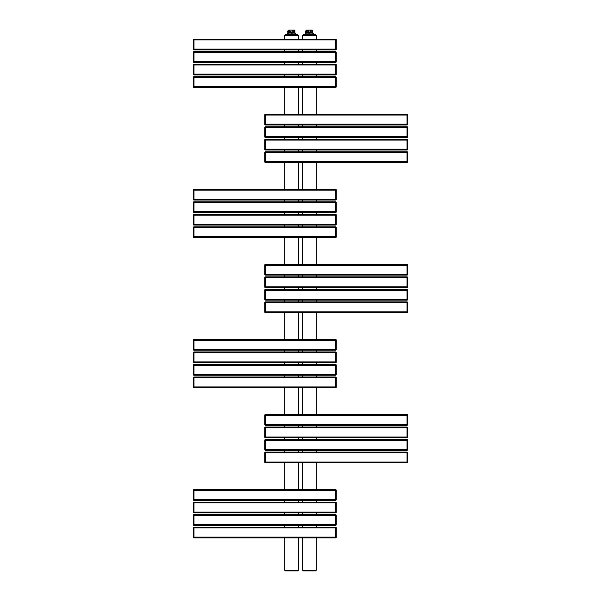 <?xml version="1.0" encoding="UTF-8"?>
<svg xmlns="http://www.w3.org/2000/svg" width="601" height="601" viewBox="0 0 601 601"><rect width="100%" height="100%" fill="white"/><g stroke="black" fill="none" stroke-linecap="round" stroke-linejoin="round"><path stroke-width="0.9" d="M302.649 570.236L316.231 570.236L315.517 570.95L303.362 570.95L302.649 570.236L302.649 537.88M309.44 34.7L315.517 34.7L316.231 35.414L302.649 35.414L303.362 34.7L309.44 34.7M284.769 570.236L298.351 570.236L297.638 570.95L285.483 570.95L284.769 570.236L284.769 537.88M291.56 570.95L287.526 570.95M291.56 34.7L297.638 34.7L298.351 35.414L284.769 35.414L285.483 34.7L291.56 34.7M193.252 537.166A0.714 0.714 0 0 0 193.965 537.88A0.714 0.714 0 0 1 193.252 537.166L193.252 527.873A0.714 0.714 0 0 1 193.965 527.16L335.538 527.16A0.714 0.714 0 0 1 336.252 527.873L336.252 537.166A0.714 0.714 0 0 1 335.538 537.88L193.965 537.88L193.965 527.963L335.538 527.963L335.538 537.88M193.252 524.65A0.714 0.714 0 0 0 193.965 525.372A0.714 0.714 0 0 1 193.252 524.65L193.252 515.357A0.714 0.714 0 0 1 193.965 514.644L335.538 514.644A0.714 0.714 0 0 1 336.252 515.357L336.252 524.65A0.714 0.714 0 0 1 335.538 525.372L193.965 525.372L193.965 515.448L335.538 515.448L335.538 525.372M193.252 512.142A0.714 0.714 0 0 0 193.965 512.856A0.714 0.714 0 0 1 193.252 512.142L193.252 502.849A0.714 0.714 0 0 1 193.965 502.128L335.538 502.128A0.714 0.714 0 0 1 336.252 502.849L336.252 512.142A0.714 0.714 0 0 1 335.538 512.856L193.965 512.856L193.965 502.932L335.538 502.932L335.538 512.856M193.252 499.626A0.714 0.714 0 0 0 193.965 500.34A0.714 0.714 0 0 1 193.252 499.626L193.252 490.333A0.714 0.714 0 0 1 193.965 489.62L335.538 489.62A0.714 0.714 0 0 1 336.252 490.333L336.252 499.626A0.714 0.714 0 0 1 335.538 500.34L193.965 500.34L193.965 490.424L335.538 490.424L335.538 500.34M265.462 425.268A0.714 0.714 0 0 1 264.748 424.554L264.748 415.261A0.714 0.714 0 0 1 265.462 414.54L407.035 414.54A0.714 0.714 0 0 1 407.748 415.261L407.748 424.554A0.714 0.714 0 0 1 407.035 425.268L265.462 425.268L265.462 424.464L407.035 424.464L407.035 425.268M265.462 437.783A0.714 0.714 0 0 1 264.748 437.062L264.748 427.769A0.714 0.714 0 0 1 265.462 427.056L407.035 427.056A0.714 0.714 0 0 1 407.748 427.769L407.748 437.062A0.714 0.714 0 0 1 407.035 437.783L265.462 437.783L265.462 436.98L407.035 436.98L407.035 437.783M265.462 450.292A0.714 0.714 0 0 1 264.748 449.578L264.748 440.285A0.714 0.714 0 0 1 265.462 439.571L407.035 439.571A0.714 0.714 0 0 1 407.748 440.285L407.748 449.578A0.714 0.714 0 0 1 407.035 450.292L265.462 450.292L265.462 449.488L407.035 449.488L407.035 450.292M264.748 462.094A0.714 0.714 0 0 0 265.462 462.808A0.714 0.714 0 0 1 264.748 462.094L264.748 452.793A0.714 0.714 0 0 1 265.462 452.08L407.035 452.08A0.714 0.714 0 0 1 407.748 452.793L407.748 462.094A0.714 0.714 0 0 1 407.035 462.808L265.462 462.808L265.462 462.004L407.035 462.004L407.035 462.808A0.714 0.714 0 0 0 407.748 462.094M193.252 86.717A0.714 0.714 0 0 0 193.965 87.43A0.714 0.714 0 0 1 193.252 86.717L193.252 77.416A0.714 0.714 0 0 1 193.965 76.703L335.538 76.703A0.714 0.714 0 0 1 336.252 77.416L336.252 86.717A0.714 0.714 0 0 1 335.538 87.43L193.965 87.43L193.965 86.627L335.538 86.627L335.538 87.43A0.714 0.714 0 0 0 336.252 86.717M193.965 74.915A0.714 0.714 0 0 1 193.252 74.201L193.252 64.908A0.714 0.714 0 0 1 193.965 64.194L335.538 64.194A0.714 0.714 0 0 1 336.252 64.908L336.252 74.201A0.714 0.714 0 0 1 335.538 74.915L193.965 74.915L193.965 74.111L335.538 74.111L335.538 74.915M193.965 62.406A0.714 0.714 0 0 1 193.252 61.693L193.252 52.392A0.714 0.714 0 0 1 193.965 51.678L335.538 51.678A0.714 0.714 0 0 1 336.252 52.392L336.252 61.693A0.714 0.714 0 0 1 335.538 62.406L193.965 62.406L193.965 61.602L335.538 61.602L335.538 62.406M193.965 49.891A0.714 0.714 0 0 1 193.252 49.177L193.252 39.884A0.714 0.714 0 0 1 193.965 39.163L335.538 39.163A0.714 0.714 0 0 1 336.252 39.884L336.252 49.177A0.714 0.714 0 0 1 335.538 49.891L193.965 49.891L193.965 49.087L335.538 49.087L335.538 49.891M193.965 350.195A0.714 0.714 0 0 1 193.252 349.474L193.252 340.181A0.714 0.714 0 0 1 193.965 339.467L335.538 339.467A0.714 0.714 0 0 1 336.252 340.181L336.252 349.474A0.714 0.714 0 0 1 335.538 350.195L193.965 350.195L193.965 349.391L335.538 349.391L335.538 350.195M193.965 362.704A0.714 0.714 0 0 1 193.252 361.99L193.252 352.697A0.714 0.714 0 0 1 193.965 351.983L335.538 351.983A0.714 0.714 0 0 1 336.252 352.697L336.252 361.99A0.714 0.714 0 0 1 335.538 362.704L193.965 362.704L193.965 361.9L335.538 361.9L335.538 362.704M193.965 375.219A0.714 0.714 0 0 1 193.252 374.506L193.252 365.205A0.714 0.714 0 0 1 193.965 364.491L335.538 364.491A0.714 0.714 0 0 1 336.252 365.205L336.252 374.506A0.714 0.714 0 0 1 335.538 375.219L193.965 375.219L193.965 374.415L335.538 374.415L335.538 375.219M193.252 387.014A0.714 0.714 0 0 0 193.965 387.728A0.714 0.714 0 0 1 193.252 387.014L193.252 377.721A0.714 0.714 0 0 1 193.965 377.007L335.538 377.007A0.714 0.714 0 0 1 336.252 377.721L336.252 387.014A0.714 0.714 0 0 1 335.538 387.728L193.965 387.728L193.965 386.924L335.538 386.924L335.538 387.728M265.462 275.115A0.714 0.714 0 0 1 264.748 274.402L264.748 265.109A0.714 0.714 0 0 1 265.462 264.395L407.035 264.395A0.714 0.714 0 0 1 407.748 265.109L407.748 274.402A0.714 0.714 0 0 1 407.035 275.115L265.462 275.115L265.462 274.311L407.035 274.311L407.035 275.115M265.462 287.631A0.714 0.714 0 0 1 264.748 286.917L264.748 277.617A0.714 0.714 0 0 1 265.462 276.903L407.035 276.903A0.714 0.714 0 0 1 407.748 277.617L407.748 286.917A0.714 0.714 0 0 1 407.035 287.631L265.462 287.631L265.462 286.827L407.035 286.827L407.035 287.631M265.462 300.139A0.714 0.714 0 0 1 264.748 299.426L264.748 290.133A0.714 0.714 0 0 1 265.462 289.419L407.035 289.419A0.714 0.714 0 0 1 407.748 290.133L407.748 299.426A0.714 0.714 0 0 1 407.035 300.139L265.462 300.139L265.462 299.336L407.035 299.336L407.035 300.139M264.748 311.942A0.714 0.714 0 0 0 265.462 312.655A0.714 0.714 0 0 1 264.748 311.942L264.748 302.649A0.714 0.714 0 0 1 265.462 301.927L407.035 301.927A0.714 0.714 0 0 1 407.748 302.649L407.748 311.942A0.714 0.714 0 0 1 407.035 312.655L265.462 312.655L265.462 311.851L407.035 311.851L407.035 312.655A0.714 0.714 0 0 0 407.748 311.942M193.965 200.043A0.714 0.714 0 0 1 193.252 199.329L193.252 190.029A0.714 0.714 0 0 1 193.965 189.315L335.538 189.315A0.714 0.714 0 0 1 336.252 190.029L336.252 199.329A0.714 0.714 0 0 1 335.538 200.043L193.965 200.043L193.965 199.239L335.538 199.239L335.538 200.043M193.965 212.551A0.714 0.714 0 0 1 193.252 211.837L193.252 202.545A0.714 0.714 0 0 1 193.965 201.831L335.538 201.831A0.714 0.714 0 0 1 336.252 202.545L336.252 211.837A0.714 0.714 0 0 1 335.538 212.551L193.965 212.551L193.965 211.747L335.538 211.747L335.538 212.551M193.965 225.067A0.714 0.714 0 0 1 193.252 224.353L193.252 215.06A0.714 0.714 0 0 1 193.965 214.339L335.538 214.339A0.714 0.714 0 0 1 336.252 215.06L336.252 224.353A0.714 0.714 0 0 1 335.538 225.067L193.965 225.067L193.965 224.263L335.538 224.263L335.538 225.067M193.252 236.862A0.714 0.714 0 0 0 193.965 237.583A0.714 0.714 0 0 1 193.252 236.862L193.252 227.569A0.714 0.714 0 0 1 193.965 226.855L335.538 226.855A0.714 0.714 0 0 1 336.252 227.569L336.252 236.862A0.714 0.714 0 0 1 335.538 237.583L193.965 237.583L193.965 236.779L335.538 236.779L335.538 237.583M265.462 124.97A0.714 0.714 0 0 1 264.748 124.249L264.748 114.956A0.714 0.714 0 0 1 265.462 114.243L407.035 114.243A0.714 0.714 0 0 1 407.748 114.956L407.748 124.249A0.714 0.714 0 0 1 407.035 124.97L265.462 124.97L265.462 124.159L407.035 124.159L407.035 124.97M265.462 137.479A0.714 0.714 0 0 1 264.748 136.765L264.748 127.472A0.714 0.714 0 0 1 265.462 126.751L407.035 126.751A0.714 0.714 0 0 1 407.748 127.472L407.748 136.765A0.714 0.714 0 0 1 407.035 137.479L265.462 137.479L265.462 136.675L407.035 136.675L407.035 137.479M265.462 149.995A0.714 0.714 0 0 1 264.748 149.273L264.748 139.98A0.714 0.714 0 0 1 265.462 139.267L407.035 139.267A0.714 0.714 0 0 1 407.748 139.98L407.748 149.273A0.714 0.714 0 0 1 407.035 149.995L265.462 149.995L265.462 149.191L407.035 149.191L407.035 149.995M264.748 161.789A0.714 0.714 0 0 0 265.462 162.503A0.714 0.714 0 0 1 264.748 161.789L264.748 152.496A0.714 0.714 0 0 1 265.462 151.783L407.035 151.783A0.714 0.714 0 0 1 407.748 152.496L407.748 161.789A0.714 0.714 0 0 1 407.035 162.503L265.462 162.503L265.462 161.699L407.035 161.699L407.035 162.503A0.714 0.714 0 0 0 407.748 161.789M291.56 30.05L290.418 30.05C289.336 30.05 289.336 30.05 290.418 30.05L291.387 30.05M290.666 30.05L292.815 30.23L292.815 32.018L294.347 32.018L293.972 32.732L294.505 32.018L293.972 32.732L289.156 32.732L288.623 30.23L289.284 32.552L293.836 32.552L294.347 32.018L293.836 32.552L289.156 32.732M288.262 32.8L294.866 33.085L294.866 30.23L294.347 32.018L294.505 30.23L292.71 30.05L294.693 30.05L293.228 30.05L293.228 32.552L293.821 32.552M289.892 32.552L289.892 30.23L288.78 30.05L290.418 30.05L289.892 30.05L290.313 32.018L292.815 32.018L293.123 32.552M288.78 30.05L288.014 30.876L288.187 32.679L287.27 31.883L288.014 30.876M288.187 32.679L288.255 30.711M287.669 33.085L288.255 33.085M292.041 33.123L294.986 33.085L295.016 34.159L292.041 34.159L292.033 33.085L288.112 33.123L288.112 34.159L291.079 34.159L291.094 33.085L295.459 33.085L294.986 33.085L295.497 33.123L295.85 34.7M291.094 33.085L288.112 33.123M287.27 34.7L287.631 33.123M308.546 30.05L309.26 30.05M306.134 32.8L306.134 30.23L308.29 30.05C307.216 30.05 307.216 30.05 308.29 30.05L310.687 30.23L310.687 32.018L312.219 32.018L311.844 32.732L312.745 30.23L312.745 33.085M310.334 30.05L312.219 30.05M305.173 31.951L305.789 30.839L305.173 31.951L306.134 33.085L313.331 33.085L312.866 33.085L313.369 33.123L313.73 34.7M306.653 30.05L306.495 32.018L307.028 32.732L311.844 32.732M306.067 32.679L305.789 30.839M305.541 33.085L306.134 33.085M309.921 33.123L305.984 33.123L305.984 34.159L308.959 34.159L308.967 33.085L312.888 33.123L312.888 34.159L309.921 34.159L309.906 33.085M308.967 33.085L305.984 33.123M305.15 34.7L305.503 33.123M312.866 33.085L313.369 33.123M311.401 30.05L306.653 30.23L306.653 32.018L307.164 32.552L311.716 32.552L312.219 32.018L311.716 32.552L307.028 32.732M336.252 537.076L193.252 537.076M193.252 527.873A0.714 0.714 0 0 1 193.965 527.16L193.965 527.963L193.252 527.963M336.252 527.873A0.714 0.714 0 0 0 335.538 527.16L335.538 527.963L336.252 527.963M336.252 515.448L335.538 515.448L335.538 514.644A0.714 0.714 0 0 1 336.252 515.357M336.252 524.568L193.252 524.568M193.252 515.357A0.714 0.714 0 0 1 193.965 514.644L193.965 515.448L193.252 515.448M336.252 502.932L335.538 502.932L335.538 502.128A0.714 0.714 0 0 1 336.252 502.849M336.252 512.052L193.252 512.052M193.252 502.849A0.714 0.714 0 0 1 193.965 502.128L193.965 502.932L193.252 502.932M336.252 490.424L335.538 490.424L335.538 489.62A0.714 0.714 0 0 1 336.252 490.333M336.252 499.536L193.252 499.536M193.252 490.333A0.714 0.714 0 0 1 193.965 489.62L193.965 490.424L193.252 490.424M407.748 415.351L407.035 415.351L407.035 424.464L407.748 424.464M407.748 415.261A0.714 0.714 0 0 0 407.035 414.54L407.035 415.351L265.462 415.351L265.462 414.54A0.714 0.714 0 0 0 264.748 415.261M264.748 424.464L265.462 424.464L265.462 415.351L264.748 415.351M407.748 427.859L407.035 427.859L407.035 436.98L407.748 436.98M407.748 427.769A0.714 0.714 0 0 0 407.035 427.056L407.035 427.859L265.462 427.859L265.462 427.056A0.714 0.714 0 0 0 264.748 427.769M264.748 436.98L265.462 436.98L265.462 427.859L264.748 427.859M407.748 440.375L407.035 440.375L407.035 449.488L407.748 449.488M407.748 440.285A0.714 0.714 0 0 0 407.035 439.571L407.035 440.375L265.462 440.375L265.462 439.571A0.714 0.714 0 0 0 264.748 440.285M264.748 449.488L265.462 449.488L265.462 440.375L264.748 440.375M407.035 452.08L407.035 462.004L407.748 462.004M407.748 452.884L265.462 452.884L265.462 452.08A0.714 0.714 0 0 0 264.748 452.793M264.748 462.004L265.462 462.004L265.462 452.884L264.748 452.884M335.538 76.703L335.538 86.627L336.252 86.627M336.252 77.506L193.965 77.506L193.965 76.703A0.714 0.714 0 0 0 193.252 77.416M193.252 86.627L193.965 86.627L193.965 77.506L193.252 77.506M336.252 64.998L335.538 64.998L335.538 74.111L336.252 74.111M336.252 64.908A0.714 0.714 0 0 0 335.538 64.194L335.538 64.998L193.965 64.998L193.965 64.194A0.714 0.714 0 0 0 193.252 64.908M193.252 74.111L193.965 74.111L193.965 64.998L193.252 64.998M336.252 52.482L335.538 52.482L335.538 61.602L336.252 61.602M336.252 52.392A0.714 0.714 0 0 0 335.538 51.678L335.538 52.482L193.965 52.482L193.965 51.678A0.714 0.714 0 0 0 193.252 52.392M193.252 61.602L193.965 61.602L193.965 52.482L193.252 52.482M336.252 39.974L335.538 39.974L335.538 49.087L336.252 49.087M336.252 39.884A0.714 0.714 0 0 0 335.538 39.163L335.538 39.974L193.965 39.974L193.965 39.163A0.714 0.714 0 0 0 193.252 39.884M193.252 49.087L193.965 49.087L193.965 39.974L193.252 39.974M336.252 340.271L335.538 340.271L335.538 349.391L336.252 349.391M336.252 340.181A0.714 0.714 0 0 0 335.538 339.467L335.538 340.271L193.965 340.271L193.965 339.467A0.714 0.714 0 0 0 193.252 340.181M193.252 349.391L193.965 349.391L193.965 340.271L193.252 340.271M336.252 352.787L335.538 352.787L335.538 361.9L336.252 361.9M336.252 352.697A0.714 0.714 0 0 0 335.538 351.983L335.538 352.787L193.965 352.787L193.965 351.983A0.714 0.714 0 0 0 193.252 352.697M193.252 361.9L193.965 361.9L193.965 352.787L193.252 352.787M336.252 365.295L335.538 365.295L335.538 374.415L336.252 374.415M336.252 365.205A0.714 0.714 0 0 0 335.538 364.491L335.538 365.295L193.965 365.295L193.965 364.491A0.714 0.714 0 0 0 193.252 365.205M193.252 374.415L193.965 374.415L193.965 365.295L193.252 365.295M336.252 386.924L335.538 386.924L335.538 377.007A0.714 0.714 0 0 1 336.252 377.721M336.252 377.811L193.965 377.811L193.965 377.007M193.252 386.924L193.965 386.924L193.965 377.811L193.252 377.811M407.748 265.199L407.035 265.199L407.035 274.311L407.748 274.311M407.748 265.109A0.714 0.714 0 0 0 407.035 264.395L407.035 265.199L265.462 265.199L265.462 264.395A0.714 0.714 0 0 0 264.748 265.109M264.748 274.311L265.462 274.311L265.462 265.199L264.748 265.199M407.748 277.707L407.035 277.707L407.035 286.827L407.748 286.827M407.748 277.617A0.714 0.714 0 0 0 407.035 276.903L407.035 277.707L265.462 277.707L265.462 276.903A0.714 0.714 0 0 0 264.748 277.617M264.748 286.827L265.462 286.827L265.462 277.707L264.748 277.707M407.748 290.223L407.035 290.223L407.035 299.336L407.748 299.336M407.748 290.133A0.714 0.714 0 0 0 407.035 289.419L407.035 290.223L265.462 290.223L265.462 289.419A0.714 0.714 0 0 0 264.748 290.133M264.748 299.336L265.462 299.336L265.462 290.223L264.748 290.223M407.035 301.927L407.035 311.851L407.748 311.851M407.748 302.731L265.462 302.731L265.462 301.927A0.714 0.714 0 0 0 264.748 302.649M264.748 311.851L265.462 311.851L265.462 302.731L264.748 302.731M336.252 190.119L335.538 190.119L335.538 199.239L336.252 199.239M336.252 190.029A0.714 0.714 0 0 0 335.538 189.315L335.538 190.119L193.965 190.119L193.965 189.315A0.714 0.714 0 0 0 193.252 190.029M193.252 199.239L193.965 199.239L193.965 190.119L193.252 190.119M336.252 202.635L335.538 202.635L335.538 211.747L336.252 211.747M336.252 202.545A0.714 0.714 0 0 0 335.538 201.831L335.538 202.635L193.965 202.635L193.965 201.831A0.714 0.714 0 0 0 193.252 202.545M193.252 211.747L193.965 211.747L193.965 202.635L193.252 202.635M336.252 215.143L335.538 215.143L335.538 224.263L336.252 224.263M336.252 215.06A0.714 0.714 0 0 0 335.538 214.339L335.538 215.143L193.965 215.143L193.965 214.339A0.714 0.714 0 0 0 193.252 215.06M193.252 224.263L193.965 224.263L193.965 215.143L193.252 215.143M336.252 236.779L335.538 236.779L335.538 226.855A0.714 0.714 0 0 1 336.252 227.569M336.252 227.659L193.965 227.659L193.965 226.855M193.252 236.779L193.965 236.779L193.965 227.659L193.252 227.659M407.748 115.046L407.035 115.046L407.035 124.159L407.748 124.159M407.748 114.956A0.714 0.714 0 0 0 407.035 114.243L407.035 115.046L265.462 115.046L265.462 114.243A0.714 0.714 0 0 0 264.748 114.956M264.748 124.159L265.462 124.159L265.462 115.046L264.748 115.046M407.748 127.562L407.035 127.562L407.035 136.675L407.748 136.675M407.748 127.472A0.714 0.714 0 0 0 407.035 126.751L407.035 127.562L265.462 127.562L265.462 126.751A0.714 0.714 0 0 0 264.748 127.472M264.748 136.675L265.462 136.675L265.462 127.562L264.748 127.562M407.748 140.071L407.035 140.071L407.035 149.191L407.748 149.191M407.748 139.98A0.714 0.714 0 0 0 407.035 139.267L407.035 140.071L265.462 140.071L265.462 139.267A0.714 0.714 0 0 0 264.748 139.98M264.748 149.191L265.462 149.191L265.462 140.071L264.748 140.071M407.035 151.783L407.035 161.699L407.748 161.699M407.748 152.586L265.462 152.586L265.462 151.783A0.714 0.714 0 0 0 264.748 152.496M264.748 161.699L265.462 161.699L265.462 152.586L264.748 152.586M288.623 32.018L290.313 32.018L289.998 32.552M295.016 33.123L295.497 33.123M287.917 30.839L287.293 31.951M307.772 32.552L307.772 30.23L308.185 30.23L308.185 32.018L310.687 32.018L311.002 32.552M306.495 32.018L308.185 32.018L307.877 32.552M312.377 32.018L312.219 30.23L311.108 30.23L311.108 32.552M302.649 527.16L302.649 525.372M302.649 514.644L302.649 512.856M302.649 502.128L302.649 500.34M302.649 489.62L302.649 462.808M302.649 452.08L302.649 450.292M302.649 439.571L302.649 437.783M302.649 427.056L302.649 425.268M302.649 414.54L302.649 387.728M302.649 377.007L302.649 375.219M302.649 364.491L302.649 362.704M302.649 351.983L302.649 350.195M302.649 339.467L302.649 312.655M302.649 301.927L302.649 300.139M302.649 289.419L302.649 287.631M302.649 276.903L302.649 275.115M302.649 264.395L302.649 237.583M302.649 226.855L302.649 225.067M302.649 214.339L302.649 212.551M302.649 201.831L302.649 200.043M302.649 189.315L302.649 162.503M302.649 151.783L302.649 149.995M302.649 139.267L302.649 137.479M302.649 126.751L302.649 124.97M302.649 114.243L302.649 87.43M302.649 76.703L302.649 74.915M302.649 64.194L302.649 62.406M302.649 51.678L302.649 49.891M302.649 39.163L302.649 35.414M316.231 570.236L316.231 537.88M316.231 527.16L316.231 525.372M316.231 514.644L316.231 512.856M316.231 502.128L316.231 500.34M316.231 489.62L316.231 462.808M316.231 452.08L316.231 450.292M316.231 439.571L316.231 437.783M316.231 427.056L316.231 425.268M316.231 414.54L316.231 387.728M316.231 377.007L316.231 375.219M316.231 364.491L316.231 362.704M316.231 351.983L316.231 350.195M316.231 339.467L316.231 312.655M316.231 301.927L316.231 300.139M316.231 289.419L316.231 287.631M316.231 276.903L316.231 275.115M316.231 264.395L316.231 237.583M316.231 226.855L316.231 225.067M316.231 214.339L316.231 212.551M316.231 201.831L316.231 200.043M316.231 189.315L316.231 162.503M316.231 151.783L316.231 149.995M316.231 139.267L316.231 137.479M316.231 126.751L316.231 124.97M316.231 114.243L316.231 87.43M316.231 76.703L316.231 74.915M316.231 64.194L316.231 62.406M316.231 51.678L316.231 49.891M316.231 39.163L316.231 35.414M284.769 527.16L284.769 525.372M284.769 514.644L284.769 512.856M284.769 502.128L284.769 500.34M284.769 489.62L284.769 462.808M284.769 452.08L284.769 450.292M284.769 439.571L284.769 437.783M284.769 427.056L284.769 425.268M284.769 414.54L284.769 387.728M284.769 377.007L284.769 375.219M284.769 364.491L284.769 362.704M284.769 351.983L284.769 350.195M284.769 339.467L284.769 312.655M284.769 301.927L284.769 300.139M284.769 289.419L284.769 287.631M284.769 276.903L284.769 275.115M284.769 264.395L284.769 237.583M284.769 226.855L284.769 225.067M284.769 214.339L284.769 212.551M284.769 201.831L284.769 200.043M284.769 189.315L284.769 162.503M284.769 151.783L284.769 149.995M284.769 139.267L284.769 137.479M284.769 126.751L284.769 124.97M284.769 114.243L284.769 87.43M284.769 76.703L284.769 74.915M284.769 64.194L284.769 62.406M284.769 51.678L284.769 49.891M284.769 39.163L284.769 35.414M298.351 570.236L298.351 537.88M298.351 527.16L298.351 525.372M298.351 514.644L298.351 512.856M298.351 502.128L298.351 500.34M298.351 489.62L298.351 462.808M298.351 452.08L298.351 450.292M298.351 439.571L298.351 437.783M298.351 427.056L298.351 425.268M298.351 414.54L298.351 387.728M298.351 377.007L298.351 375.219M298.351 364.491L298.351 362.704M298.351 351.983L298.351 350.195M298.351 339.467L298.351 312.655M298.351 301.927L298.351 300.139M298.351 289.419L298.351 287.631M298.351 276.903L298.351 275.115M298.351 264.395L298.351 237.583M298.351 226.855L298.351 225.067M298.351 214.339L298.351 212.551M298.351 201.831L298.351 200.043M298.351 189.315L298.351 162.503M298.351 151.783L298.351 149.995M298.351 139.267L298.351 137.479M298.351 126.751L298.351 124.97M298.351 114.243L298.351 87.43M298.351 76.703L298.351 74.915M298.351 64.194L298.351 62.406M298.351 51.678L298.351 49.891M298.351 39.163L298.351 35.414M310.582 30.05L311.108 30.05"/></g></svg>

